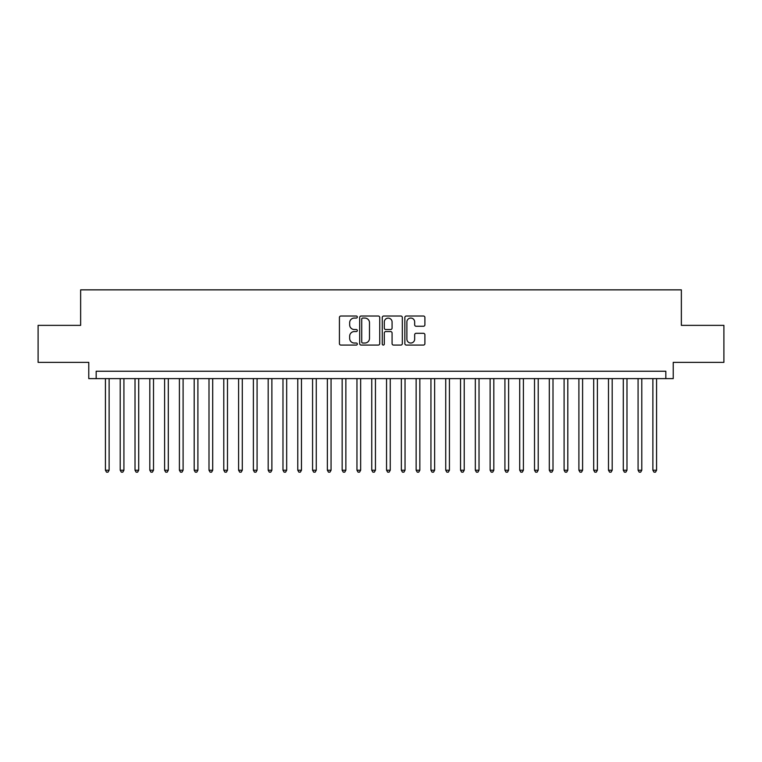 <?xml version="1.0" encoding="UTF-8"?>
<svg xmlns="http://www.w3.org/2000/svg" width="762" height="762" viewBox="0 0 762 762"><rect width="100%" height="100%" fill="white"/><g stroke="black" fill="none" stroke-linecap="round" stroke-linejoin="round"><path stroke-width="1.14" d="M357.33 317.04A1.019 1.019 0 0 0 356.311 316.02L340.881 316.02A1.448 1.448 0 0 0 339.423 317.478L339.423 343.614A1.448 1.448 0 0 0 340.881 345.072L356.311 345.072A1.019 1.019 0 0 0 357.33 344.053A1.019 1.019 0 0 0 356.311 343.033L354.311 343.033A4.648 4.648 0 0 1 349.663 338.385L349.663 336.213A4.648 4.648 0 0 1 354.311 331.565L356.311 331.565A1.019 1.019 0 0 0 357.33 330.546A1.019 1.019 0 0 0 356.311 329.527L354.311 329.527A4.648 4.648 0 0 1 349.663 324.879L349.663 322.707A4.648 4.648 0 0 1 354.311 318.059L356.311 318.059A1.019 1.019 0 0 0 357.33 317.04M423.443 326.26A1.448 1.448 0 0 0 424.901 324.812L424.901 317.478A1.448 1.448 0 0 0 423.443 316.02L406.308 316.02A1.448 1.448 0 0 0 404.851 317.478L404.851 343.614A1.448 1.448 0 0 0 406.308 345.072L423.443 345.072A1.448 1.448 0 0 0 424.901 343.614L424.901 334.756A1.448 1.448 0 0 0 423.443 333.308L416.109 333.308A1.448 1.448 0 0 0 414.661 334.756L414.661 339.147A3.886 3.886 0 0 1 410.775 343.033A3.886 3.886 0 0 1 406.889 339.147L406.889 321.935A3.886 3.886 0 0 1 410.775 318.059A3.886 3.886 0 0 1 414.661 321.935L414.661 324.812A1.448 1.448 0 0 0 416.109 326.26L423.443 326.26M665.826 378.628L673.227 378.628L673.227 362.36L723.9 362.36L723.9 325.364L681.361 325.364L681.361 289.855L80.639 289.855L80.639 325.364L38.1 325.364L38.1 362.36L88.773 362.36L88.773 378.628L665.826 378.628L665.826 371.237L96.174 371.237L96.174 378.628M379.733 317.478A1.448 1.448 0 0 0 378.276 316.02L361.14 316.02A1.448 1.448 0 0 0 359.683 317.478L359.683 343.614A1.448 1.448 0 0 0 361.14 345.072L378.276 345.072A1.448 1.448 0 0 0 379.733 343.614L379.733 317.478M383.724 316.02L400.86 316.02A1.448 1.448 0 0 1 402.317 317.478L402.317 343.614A1.448 1.448 0 0 1 400.86 345.072L393.525 345.072A1.448 1.448 0 0 1 392.078 343.614L392.078 333.013A1.448 1.448 0 0 0 390.62 331.565L385.753 331.565A1.448 1.448 0 0 0 384.305 333.013L384.305 344.053A1.019 1.019 0 0 1 383.286 345.072A1.019 1.019 0 0 1 382.267 344.053L382.267 317.478A1.448 1.448 0 0 1 383.724 316.02M362.741 318.059A1.019 1.019 0 0 0 361.721 319.068L361.721 342.014A1.019 1.019 0 0 0 362.741 343.033L364.846 343.033A4.648 4.648 0 0 0 369.494 338.385L369.494 322.707A4.648 4.648 0 0 0 364.846 318.059L362.741 318.059M392.078 322.012A3.886 3.886 0 0 0 388.191 318.125A3.886 3.886 0 0 0 384.305 322.012L384.305 328.079A1.448 1.448 0 0 0 385.753 329.527L390.62 329.527A1.448 1.448 0 0 0 392.078 328.079L392.078 322.012M105.423 378.628L105.423 470.221L109.118 470.221L109.118 378.628M109.118 470.221L108.014 472.145L106.528 472.145L105.423 470.221M120.215 378.628L120.215 470.221L123.92 470.221L123.92 378.628M123.92 470.221L122.806 472.145L121.329 472.145L120.215 470.221M135.017 378.628L135.017 470.221L138.713 470.221L138.713 378.628M138.713 470.221L137.608 472.145L136.122 472.145L135.017 470.221M149.809 378.628L149.809 470.221L153.514 470.221L153.514 378.628M153.514 470.221L152.4 472.145L150.924 472.145L149.809 470.221M164.611 378.628L164.611 470.221L168.307 470.221L168.307 378.628M168.307 470.221L167.192 472.145L165.716 472.145L164.611 470.221M179.403 378.628L179.403 470.221L183.099 470.221L183.099 378.628M183.099 470.221L181.994 472.145L180.508 472.145L179.403 470.221M194.196 378.628L194.196 470.221L197.901 470.221L197.901 378.628M197.901 470.221L196.786 472.145L195.31 472.145L194.196 470.221M208.998 378.628L208.998 470.221L212.693 470.221L212.693 378.628M212.693 470.221L211.588 472.145L210.102 472.145L208.998 470.221M223.79 378.628L223.79 470.221L227.486 470.221L227.486 378.628M227.486 470.221L226.381 472.145L224.904 472.145L223.79 470.221M238.592 378.628L238.592 470.221L242.287 470.221L242.287 378.628M242.287 470.221L241.173 472.145L239.697 472.145L238.592 470.221M253.384 378.628L253.384 470.221L257.08 470.221L257.08 378.628M257.08 470.221L255.975 472.145L254.489 472.145L253.384 470.221M268.176 378.628L268.176 470.221L271.882 470.221L271.882 378.628M271.882 470.221L270.767 472.145L269.291 472.145L268.176 470.221M282.978 378.628L282.978 470.221L286.674 470.221L286.674 378.628M286.674 470.221L285.569 472.145L284.083 472.145L282.978 470.221M297.771 378.628L297.771 470.221L301.466 470.221L301.466 378.628M301.466 470.221L300.361 472.145L298.885 472.145L297.771 470.221M312.572 378.628L312.572 470.221L316.268 470.221L316.268 378.628M316.268 470.221L315.154 472.145L313.677 472.145L312.572 470.221M327.365 378.628L327.365 470.221L331.06 470.221L331.06 378.628M331.06 470.221L329.956 472.145L328.47 472.145L327.365 470.221M342.157 378.628L342.157 470.221L345.862 470.221L345.862 378.628M345.862 470.221L344.748 472.145L343.271 472.145L342.157 470.221M356.959 378.628L356.959 470.221L360.655 470.221L360.655 378.628M360.655 470.221L359.55 472.145L358.064 472.145L356.959 470.221M371.751 378.628L371.751 470.221L375.447 470.221L375.447 378.628M375.447 470.221L374.342 472.145L372.866 472.145L371.751 470.221M386.553 378.628L386.553 470.221L390.249 470.221L390.249 378.628M390.249 470.221L389.134 472.145L387.658 472.145L386.553 470.221M401.345 378.628L401.345 470.221L405.041 470.221L405.041 378.628M405.041 470.221L403.936 472.145L402.45 472.145L401.345 470.221M416.138 378.628L416.138 470.221L419.843 470.221L419.843 378.628M419.843 470.221L418.729 472.145L417.252 472.145L416.138 470.221M430.94 378.628L430.94 470.221L434.635 470.221L434.635 378.628M434.635 470.221L433.53 472.145L432.044 472.145L430.94 470.221M445.732 378.628L445.732 470.221L449.428 470.221L449.428 378.628M449.428 470.221L448.323 472.145L446.846 472.145L445.732 470.221M460.534 378.628L460.534 470.221L464.229 470.221L464.229 378.628M464.229 470.221L463.115 472.145L461.639 472.145L460.534 470.221M475.326 378.628L475.326 470.221L479.022 470.221L479.022 378.628M479.022 470.221L477.917 472.145L476.431 472.145L475.326 470.221M490.118 378.628L490.118 470.221L493.824 470.221L493.824 378.628M493.824 470.221L492.709 472.145L491.233 472.145L490.118 470.221M504.92 378.628L504.92 470.221L508.616 470.221L508.616 378.628M508.616 470.221L507.511 472.145L506.025 472.145L504.92 470.221M519.713 378.628L519.713 470.221L523.408 470.221L523.408 378.628M523.408 470.221L522.303 472.145L520.827 472.145L519.713 470.221M534.514 378.628L534.514 470.221L538.21 470.221L538.21 378.628M538.21 470.221L537.096 472.145L535.619 472.145L534.514 470.221M549.307 378.628L549.307 470.221L553.002 470.221L553.002 378.628M553.002 470.221L551.898 472.145L550.412 472.145L549.307 470.221M564.099 378.628L564.099 470.221L567.804 470.221L567.804 378.628M567.804 470.221L566.69 472.145L565.213 472.145L564.099 470.221M578.901 378.628L578.901 470.221L582.597 470.221L582.597 378.628M582.597 470.221L581.492 472.145L580.006 472.145L578.901 470.221M593.693 378.628L593.693 470.221L597.389 470.221L597.389 378.628M597.389 470.221L596.284 472.145L594.808 472.145L593.693 470.221M608.486 378.628L608.486 470.221L612.191 470.221L612.191 378.628M612.191 470.221L611.076 472.145L609.6 472.145L608.486 470.221M623.287 378.628L623.287 470.221L626.983 470.221L626.983 378.628M626.983 470.221L625.878 472.145L624.392 472.145L623.287 470.221M638.08 378.628L638.08 470.221L641.785 470.221L641.785 378.628M641.785 470.221L640.671 472.145L639.194 472.145L638.08 470.221M652.882 378.628L652.882 470.221L656.577 470.221L656.577 378.628M656.577 470.221L655.472 472.145L653.986 472.145L652.882 470.221"/></g></svg>
